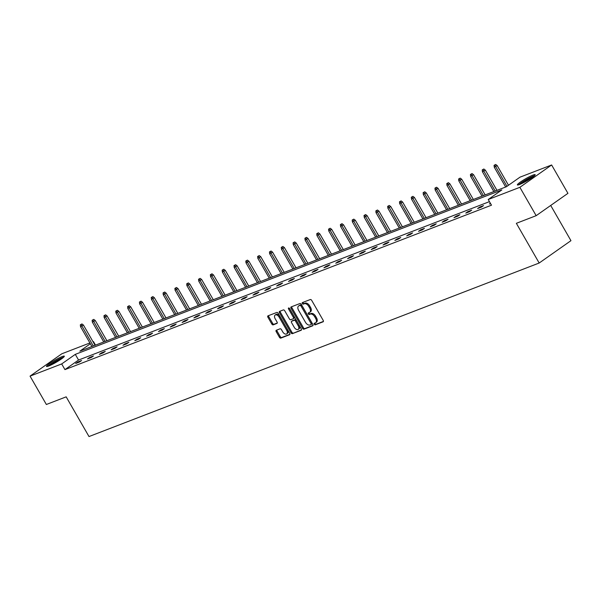 <?xml version="1.0" encoding="UTF-8"?>
<svg xmlns="http://www.w3.org/2000/svg" width="601" height="601" viewBox="0 0 601 601"><rect width="100%" height="100%" fill="white"/><g stroke="black" fill="none" stroke-linecap="round" stroke-linejoin="round"><path stroke-width="0.9" d="M314.233 324.27A0.909 0.548 -125.1 0 0 315.202 324.848L323.105 321.805A1.292 0.781 -125.1 0 0 323.21 321.745A1.292 0.781 -125.1 0 0 323.21 320.401L311.686 300.365A1.292 0.781 -125.1 0 0 310.296 299.538L302.393 302.581A0.909 0.548 -125.1 0 0 303.295 304.144L304.316 303.745A4.139 2.502 -125.1 0 1 308.741 306.39L309.703 308.065A4.139 2.502 -125.1 0 1 309.703 312.362A4.139 2.502 -125.1 0 1 309.372 312.543L308.351 312.941A0.909 0.548 -125.1 0 0 309.245 314.496L310.266 314.105A4.139 2.502 -125.1 0 1 314.699 316.75L315.66 318.417A4.139 2.502 -125.1 0 1 315.66 322.722A4.139 2.502 -125.1 0 1 315.33 322.895L314.308 323.293A0.909 0.548 -125.1 0 0 314.233 324.27M314.924 323.053A0.909 0.548 -125.1 0 0 316.058 324.247L323.421 321.407M303.017 302.341A0.909 0.548 -125.1 0 0 304.151 303.535L305.173 303.144L304.316 303.745M308.974 312.7A0.909 0.548 -125.1 0 0 310.108 313.895L311.13 313.497L310.266 314.105M62.106 356.596A10.277 1.225 150.1 0 1 64.315 356.183A10.277 1.225 150.1 0 1 58.845 360.66A10.277 1.225 150.1 0 1 48.711 366.017A10.277 1.225 150.1 0 1 46.495 366.43A10.277 1.225 150.1 0 1 51.964 361.952A10.277 1.225 150.1 0 1 62.106 356.596M532.967 175.086A10.277 1.225 150.1 0 1 535.183 174.673A10.277 1.225 150.1 0 1 529.714 179.158A10.277 1.225 150.1 0 1 519.58 184.507A10.277 1.225 150.1 0 1 517.363 184.92A10.277 1.225 150.1 0 1 522.832 180.443A10.277 1.225 150.1 0 1 532.967 175.086M276.31 330.257A1.292 0.781 -125.1 0 0 276.205 330.31A1.292 0.781 -125.1 0 0 276.205 331.654L279.435 337.274A1.292 0.781 -125.1 0 0 280.817 338.108L289.599 334.719A1.292 0.781 -125.1 0 0 289.697 334.667A1.292 0.781 -125.1 0 0 289.697 333.322L278.173 313.279A1.292 0.781 -125.1 0 0 276.791 312.452L268.016 315.833A1.292 0.781 -125.1 0 0 267.911 315.893A1.292 0.781 -125.1 0 0 267.911 317.238L271.817 324.029A1.292 0.781 -125.1 0 0 273.2 324.856L276.956 323.406A1.292 0.781 -125.1 0 0 277.061 323.353A1.292 0.781 -125.1 0 0 277.061 322.008L275.123 318.635A3.463 2.088 -125.1 0 1 275.123 315.044A3.463 2.088 -125.1 0 1 279.104 317.103L286.692 330.295A3.463 2.088 -125.1 0 1 286.692 333.893A3.463 2.088 -125.1 0 1 282.71 331.835L281.448 329.633A1.292 0.781 -125.1 0 0 280.066 328.807L276.31 330.257M90.36 343.764L79.843 351.164L506.388 186.738L519.993 177.167L551.628 164.974L567.937 193.334L536.167 215.676L516.357 223.317L539.18 263.02L89.001 436.551L66.17 396.848L46.36 404.488L30.05 376.128L61.82 353.786L89.895 342.961M536.167 215.676L519.865 187.317L488.222 199.517L501.835 189.939L75.298 354.365L61.685 363.936L30.05 376.128M489.447 201.643L78.558 360.037L64.946 369.607L491.49 205.189L488.222 199.517M64.946 369.607L61.685 363.936M302.566 328.364A1.292 0.781 -125.1 0 0 303.948 329.19L312.73 325.802A1.292 0.781 -125.1 0 0 312.836 325.75A1.292 0.781 -125.1 0 0 312.836 324.405L301.304 304.361A1.292 0.781 -125.1 0 0 299.922 303.535L291.147 306.916A1.292 0.781 -125.1 0 0 291.042 306.976A1.292 0.781 -125.1 0 0 291.042 308.321L302.566 328.364L303.43 327.755A1.292 0.781 -125.1 0 0 304.812 328.582L313.046 325.411M301.161 330.265L292.386 333.645A1.292 0.781 -125.1 0 1 291.004 332.819L279.48 312.775A1.292 0.781 -125.1 0 1 279.48 311.431A1.292 0.781 -125.1 0 1 279.578 311.378L283.334 309.928A1.292 0.781 -125.1 0 1 284.724 310.755L289.397 318.883A1.292 0.781 -125.1 0 0 290.779 319.709L293.273 318.748A1.292 0.781 -125.1 0 0 293.378 318.695A1.292 0.781 -125.1 0 0 293.371 317.351L288.51 308.891A0.909 0.548 -125.1 0 1 289.547 308.486L301.266 328.86A1.292 0.781 -125.1 0 1 301.266 330.204A1.292 0.781 -125.1 0 1 301.161 330.265L301.356 330.129M551.628 164.974L519.865 187.317M539.18 263.02L570.95 240.67L550.704 205.452M93.035 341.751L93.456 341.586L93.087 341.841M95.491 345.132L93.456 341.586M78.558 360.037L75.298 354.365M77.829 361.982L81.616 360.517L79.467 362.027L75.681 363.492L77.829 361.982L78.145 362.538M89.647 357.422L93.44 355.965L91.292 357.475L87.498 358.932L89.647 357.422L89.97 357.986M101.471 352.87L105.258 351.405L103.109 352.915L99.323 354.38L101.471 352.87L101.787 353.426M113.288 348.31L117.082 346.852L114.934 348.362L111.147 349.82L113.288 348.31L113.612 348.865M125.113 343.757L128.899 342.292L126.751 343.802L122.965 345.267L125.113 343.757L125.429 344.313M136.93 339.197L140.724 337.739L138.576 339.249L134.789 340.707L136.93 339.197L137.253 339.753M148.755 334.637L152.541 333.179L150.393 334.689L146.606 336.147L148.755 334.637L149.071 335.2M160.572 330.084L164.366 328.627L162.217 330.129L158.431 331.594L160.572 330.084L160.895 330.64M172.397 325.524L176.183 324.067L174.035 325.577L170.248 327.034L172.397 325.524L172.72 326.088M184.214 320.972L188.008 319.507L185.859 321.017L182.073 322.482L184.214 320.972L184.537 321.527M196.039 316.411L199.825 314.954L197.676 316.464L193.89 317.921L196.039 316.411L196.362 316.975M207.856 311.859L211.65 310.394L209.501 311.904L205.715 313.369L207.856 311.859L208.179 312.415M219.681 307.299L223.467 305.841L221.318 307.351L217.532 308.809L219.681 307.299L220.004 307.862M231.498 302.746L235.291 301.281L233.143 302.791L229.357 304.256L231.498 302.746L231.821 303.302M243.322 298.186L247.109 296.729L244.96 298.239L241.174 299.696L243.322 298.186L243.645 298.742M255.14 293.634L258.933 292.169L256.785 293.679L252.998 295.136L255.14 293.634L255.463 294.19M266.964 289.073L270.75 287.616L268.602 289.126L264.816 290.584L266.964 289.073L267.287 289.629M278.781 284.513L282.575 283.056L280.427 284.566L276.64 286.023L278.781 284.513L279.104 285.077M290.606 279.961L294.392 278.496L292.244 280.006L288.457 281.471L290.606 279.961L290.929 280.517M302.423 275.401L306.217 273.943L304.068 275.453L300.282 276.911L302.423 275.401L302.746 275.964M314.248 270.848L318.034 269.383L315.886 270.893L312.099 272.358L314.248 270.848L314.571 271.404M326.065 266.288L329.859 264.831L327.71 266.341L323.924 267.798L326.065 266.288L326.388 266.852M337.89 261.736L341.676 260.271L339.527 261.781L335.741 263.246L337.89 261.736L338.213 262.291M349.707 257.175L353.501 255.718L351.352 257.228L347.566 258.685L349.707 257.175L350.03 257.731M361.532 252.623L365.318 251.158L363.169 252.668L359.383 254.133L361.532 252.623L361.855 253.179M373.349 248.063L377.143 246.605L374.994 248.115L371.208 249.573L373.349 248.063L373.672 248.619M385.173 243.503L388.96 242.045L386.811 243.555L383.025 245.013L385.173 243.503L385.496 244.066M396.991 238.95L400.784 237.493L398.636 238.995L394.849 240.46L396.991 238.95L397.314 239.506M408.815 234.39L412.602 232.933L410.453 234.443L406.667 235.9L408.815 234.39L409.138 234.953M420.632 229.837L424.426 228.372L422.278 229.882L418.491 231.347L420.632 229.837L420.955 230.393M432.457 225.277L436.243 223.82L434.095 225.33L430.308 226.787L432.457 225.277L432.78 225.841M444.274 220.725L448.068 219.26L445.919 220.77L442.133 222.235L444.274 220.725L444.597 221.281M456.099 216.165L459.885 214.707L457.737 216.217L453.95 217.675L456.099 216.165L456.422 216.728M467.916 211.612L471.71 210.147L469.561 211.657L465.775 213.122L467.916 211.612L468.239 212.168M479.741 207.052L483.527 205.595L481.378 207.105L477.592 208.562L479.741 207.052L480.064 207.608M490.559 203.566L489.417 204.002L490.408 203.311M316.186 322.294A4.139 2.502 -125.1 0 0 316.517 322.113A4.139 2.502 -125.1 0 0 316.517 317.816L315.66 318.417M311.13 313.497A4.139 2.502 -125.1 0 1 315.555 316.141L316.517 317.816M310.229 311.942A4.139 2.502 -125.1 0 0 310.567 311.761A4.139 2.502 -125.1 0 0 310.567 307.457L309.703 308.065M305.173 303.144A4.139 2.502 -125.1 0 1 309.605 305.789L310.567 307.457M291.688 306.713A1.292 0.781 -125.1 0 0 291.898 307.712L303.43 327.755M311.017 324.563A0.909 0.548 -125.1 0 0 311.085 323.578L300.973 305.992A0.909 0.548 -125.1 0 0 300.004 305.413L298.922 305.826A4.139 2.502 -125.1 0 0 298.592 305.999A4.139 2.502 -125.1 0 0 298.592 310.304L305.503 322.331A4.139 2.502 -125.1 0 0 309.936 324.976L311.017 324.563M311.145 324.465L311.874 323.954A0.909 0.548 -125.1 0 0 311.942 322.977L311.085 323.578M298.592 305.999L299.448 305.398A4.139 2.502 -125.1 0 1 299.779 305.218L300.861 304.805A0.909 0.548 -125.1 0 1 301.83 305.383L311.942 322.977M301.484 329.866L292.386 333.645M280.119 311.168A1.292 0.781 -125.1 0 0 280.336 312.174L291.861 332.218A1.292 0.781 -125.1 0 0 293.243 333.044M293.461 318.613L294.129 318.147A1.292 0.781 -125.1 0 0 294.235 318.094A1.292 0.781 -125.1 0 0 294.235 316.75L289.366 308.283L288.51 308.891M294.242 327.32A3.463 2.088 -125.1 0 0 298.224 329.378A3.463 2.088 -125.1 0 0 298.224 325.787L295.549 321.137A1.292 0.781 -125.1 0 0 294.167 320.31L291.673 321.272A1.292 0.781 -125.1 0 0 291.568 321.325A1.292 0.781 -125.1 0 0 291.575 322.669L294.242 327.32M298.224 329.378L299.08 328.777A3.463 2.088 -125.1 0 0 299.08 325.179L298.224 325.787M292.341 320.799A1.292 0.781 -125.1 0 1 292.432 320.724A1.292 0.781 -125.1 0 1 292.537 320.664L295.023 319.702A1.292 0.781 -125.1 0 1 296.413 320.528L299.08 325.179M286.692 333.893L287.548 333.292A3.463 2.088 -125.1 0 0 287.548 329.694L286.692 330.295M275.123 315.044L275.979 314.436A3.463 2.088 -125.1 0 1 279.961 316.502L287.548 329.694M268.557 315.63A1.292 0.781 -125.1 0 0 268.767 316.629L272.674 323.421A1.292 0.781 -125.1 0 0 274.056 324.247L277.279 323.007M276.843 330.047A1.292 0.781 -125.1 0 0 277.061 331.053L280.291 336.673A1.292 0.781 -125.1 0 0 281.681 337.499L289.915 334.329M495.675 164.449L494.06 165.343L495.675 164.449L497.17 165.56L494.255 167.176L505.666 187.016M494.811 165.05L506.943 186.348M497.17 165.56L508.491 185.258M494.255 167.176L494.06 165.343M483.85 169.001L482.235 169.903L483.85 169.001L485.345 170.121L482.438 171.736L493.842 191.576M482.994 169.61L495.209 191.05M485.345 170.121L496.989 190.367M482.438 171.736L482.235 169.903M472.033 173.561L470.418 174.455L472.033 173.561L473.528 174.681L470.613 176.288L482.025 196.129M471.169 174.162L483.392 195.603M473.528 174.681L485.165 194.919M470.613 176.288L470.418 174.455M519.332 184.605A8.895 1.059 150.1 0 1 519.467 184.447A8.895 1.059 150.1 0 1 526.506 179.646A8.895 1.059 150.1 0 1 533.921 176.213M534.559 175.642A10.217 1.217 -29.9 0 0 526.191 179.646A10.217 1.217 -29.9 0 0 518.513 184.875M531.832 177.761A8.234 0.984 -29.9 0 0 521.721 183.575M48.463 366.107A8.895 1.059 150.1 0 1 48.598 365.956A8.895 1.059 150.1 0 1 55.638 361.156A8.895 1.059 150.1 0 1 63.052 357.723M63.698 357.152A10.217 1.217 -29.9 0 0 55.322 361.156A10.217 1.217 -29.9 0 0 47.644 366.385M60.964 359.27A8.234 0.984 -29.9 0 0 50.852 365.085M460.208 178.121L458.593 179.015L460.208 178.121L461.703 179.233L458.796 180.848L470.2 200.689M459.352 178.722L471.567 200.163M461.703 179.233L473.348 199.479M458.796 180.848L458.593 179.015M448.391 182.674L446.776 183.568L448.391 182.674L449.886 183.793L446.971 185.401L458.383 205.241M447.527 183.282L459.75 204.716M449.886 183.793L461.523 204.032M446.971 185.401L446.776 183.568M436.566 187.234L434.951 188.128L436.566 187.234L438.061 188.346L435.154 189.961L446.558 209.802M435.71 187.835L447.925 209.276M438.061 188.346L449.706 208.592M435.154 189.961L434.951 188.128M424.749 191.787L423.134 192.681L424.749 191.787L426.244 192.906L423.329 194.514L434.741 214.354M423.885 192.395L436.101 213.828M426.244 192.906L437.881 213.145M423.329 194.514L423.134 192.681M412.925 196.347L411.309 197.241L412.925 196.347L414.42 197.459L411.512 199.074L422.916 218.914M412.068 196.948L424.283 218.388M414.42 197.459L426.056 217.705M411.512 199.074L411.309 197.241M401.107 200.899L399.485 201.801L401.107 200.899L402.602 202.019L399.688 203.634L411.099 223.474M400.243 201.508L412.459 222.948M402.602 202.019L414.239 222.257M399.688 203.634L399.485 201.801M389.283 205.459L387.668 206.353L389.283 205.459L390.778 206.571L387.87 208.186L399.274 228.027M388.426 206.06L400.642 227.501M390.778 206.571L402.415 226.817M387.87 208.186L387.668 206.353M377.466 210.012L375.843 210.913L377.466 210.012L378.961 211.131L376.046 212.746L387.457 232.587M376.602 210.62L388.817 232.061M378.961 211.131L390.597 231.37M376.046 212.746L375.843 210.913M365.641 214.572L364.026 215.466L365.641 214.572L367.136 215.691L364.229 217.299L375.633 237.14M364.784 215.173L377 236.614M367.136 215.691L378.773 235.93M364.229 217.299L364.026 215.466M353.824 219.132L352.201 220.026L353.824 219.132L355.319 220.244L352.404 221.859L363.815 241.7M352.96 219.733L365.175 241.174M355.319 220.244L366.956 240.49M352.404 221.859L352.201 220.026M341.999 223.685L340.384 224.579L341.999 223.685L343.494 224.804L340.587 226.412L351.991 246.252M341.143 224.286L353.358 245.726M343.494 224.804L355.131 245.043M340.587 226.412L340.384 224.579M330.182 228.245L328.559 229.139L330.182 228.245L331.677 229.357L328.762 230.972L340.174 250.812M329.318 228.846L341.533 250.286M331.677 229.357L343.314 249.603M328.762 230.972L328.559 229.139M318.357 232.797L316.742 233.691L318.357 232.797L319.852 233.917L316.945 235.524L328.349 255.365M317.501 233.406L329.716 254.839M319.852 233.917L331.489 254.155M316.945 235.524L316.742 233.691M306.54 237.357L304.917 238.251L306.54 237.357L308.035 238.469L305.12 240.084L316.532 259.925M305.676 237.958L317.891 259.399M308.035 238.469L319.672 258.715M305.12 240.084L304.917 238.251M294.715 241.91L293.1 242.812L294.715 241.91L296.21 243.029L293.303 244.645L304.707 264.485M293.859 242.519L306.074 263.959M296.21 243.029L307.847 263.268M293.303 244.645L293.1 242.812M282.898 246.47L281.276 247.364L282.898 246.47L284.393 247.582L281.478 249.197L292.89 269.038M282.034 247.071L294.25 268.512M284.393 247.582L296.03 267.828M281.478 249.197L281.276 247.364M271.074 251.023L269.458 251.924L271.074 251.023L272.569 252.142L269.661 253.757L281.065 273.598M270.217 251.631L282.432 273.072M272.569 252.142L284.205 272.381M269.661 253.757L269.458 251.924M259.256 255.583L257.634 256.477L259.256 255.583L260.751 256.695L257.837 258.31L269.248 278.15M258.392 256.184L270.608 277.624M260.751 256.695L272.388 276.941M257.837 258.31L257.634 256.477M247.432 260.135L245.817 261.037L247.432 260.135L248.927 261.255L246.019 262.87L257.423 282.71M246.575 260.744L258.791 282.185M248.927 261.255L260.564 281.501M246.019 262.87L245.817 261.037M235.615 264.695L233.992 265.589L235.615 264.695L237.11 265.815L234.195 267.422L245.606 287.263M234.751 265.296L246.966 286.737M237.11 265.815L248.746 286.053M234.195 267.422L233.992 265.589M223.79 269.256L222.175 270.149L223.79 269.256L225.285 270.367L222.378 271.983L233.781 291.823M222.933 269.857L235.149 291.297M225.285 270.367L236.922 290.614M222.378 271.983L222.175 270.149M211.973 273.808L210.35 274.702L211.973 273.808L213.468 274.927L210.553 276.535L221.964 296.376M211.109 274.417L223.324 295.85M213.468 274.927L225.105 295.166M210.553 276.535L210.35 274.702M200.148 278.368L198.533 279.262L200.148 278.368L201.643 279.48L198.736 281.095L210.14 300.936M199.292 278.969L211.507 300.41M201.643 279.48L213.28 299.726M198.736 281.095L198.533 279.262M188.331 282.921L186.708 283.815L188.331 282.921L189.826 284.04L186.911 285.648L198.322 305.488M187.467 283.529L199.682 304.962M189.826 284.04L201.463 304.279M186.911 285.648L186.708 283.815M176.506 287.481L174.891 288.375L176.506 287.481L178.001 288.593L175.094 290.208L186.498 310.048M175.65 288.082L187.865 309.523M178.001 288.593L189.638 308.839M175.094 290.208L174.891 288.375M164.689 292.033L163.066 292.935L164.689 292.033L166.176 293.153L163.269 294.768L174.681 314.608M163.825 292.642L176.04 314.083M166.176 293.153L177.821 313.391M163.269 294.768L163.066 292.935M152.864 296.594L151.249 297.487L152.864 296.594L154.359 297.705L151.452 299.321L162.856 319.161M152.008 297.195L164.223 318.635M154.359 297.705L165.996 317.952M151.452 299.321L151.249 297.487M141.047 301.146L139.424 302.048L141.047 301.146L142.535 302.265L139.627 303.881L151.039 323.721M140.183 301.755L152.399 323.195M142.535 302.265L154.179 322.504M139.627 303.881L139.424 302.048M129.223 305.706L127.607 306.6L129.223 305.706L130.718 306.826L127.81 308.433L139.214 328.274M128.366 306.307L140.581 327.748M130.718 306.826L142.354 327.064M127.81 308.433L127.607 306.6M117.405 310.266L115.783 311.16L117.405 310.266L118.893 311.378L115.985 312.993L127.397 332.834M116.541 310.867L128.757 332.308M118.893 311.378L130.537 331.624M115.985 312.993L115.783 311.16M105.581 314.819L103.965 315.713L105.581 314.819L107.076 315.938L104.168 317.546L115.572 337.386M104.724 315.42L116.94 336.86M107.076 315.938L118.713 336.177M104.168 317.546L103.965 315.713M93.764 319.379L92.141 320.273L93.764 319.379L95.251 320.491L92.344 322.106L103.755 341.946M92.9 319.98L105.115 341.421M95.251 320.491L106.895 340.737M92.344 322.106L92.141 320.273M81.939 323.931L80.324 324.825L81.939 323.931L83.434 325.051L80.526 326.659L91.93 346.499M81.082 324.54L93.298 345.973M83.434 325.051L95.071 345.29M80.526 326.659L80.324 324.825M316.058 324.247L315.202 324.848M304.151 303.535L303.295 304.144M310.108 313.895L309.245 314.496M315.555 316.141L314.699 316.75M309.605 305.789L308.741 306.39M291.898 307.712L291.042 308.321M304.812 328.582L303.948 329.19M301.83 305.383L300.973 305.992M300.861 304.805L300.004 305.413M299.779 305.218L298.922 305.826M291.861 332.218L291.004 332.819M280.336 312.174L279.48 312.775M294.235 316.75L293.371 317.351M296.413 320.528L295.549 321.137M295.023 319.702L294.167 320.31M292.537 320.664L291.673 321.272M279.961 316.502L279.104 317.103M274.056 324.247L273.2 324.856M272.674 323.421L271.817 324.029M268.767 316.629L267.911 317.238M281.681 337.499L280.817 338.108M280.291 336.673L279.435 337.274M277.061 331.053L276.205 331.654M316.517 322.113L315.66 322.722M310.567 311.761L309.703 312.362M311.942 323.916L311.085 324.525M294.235 318.094L293.378 318.695M292.432 320.724L291.568 321.325"/></g></svg>
